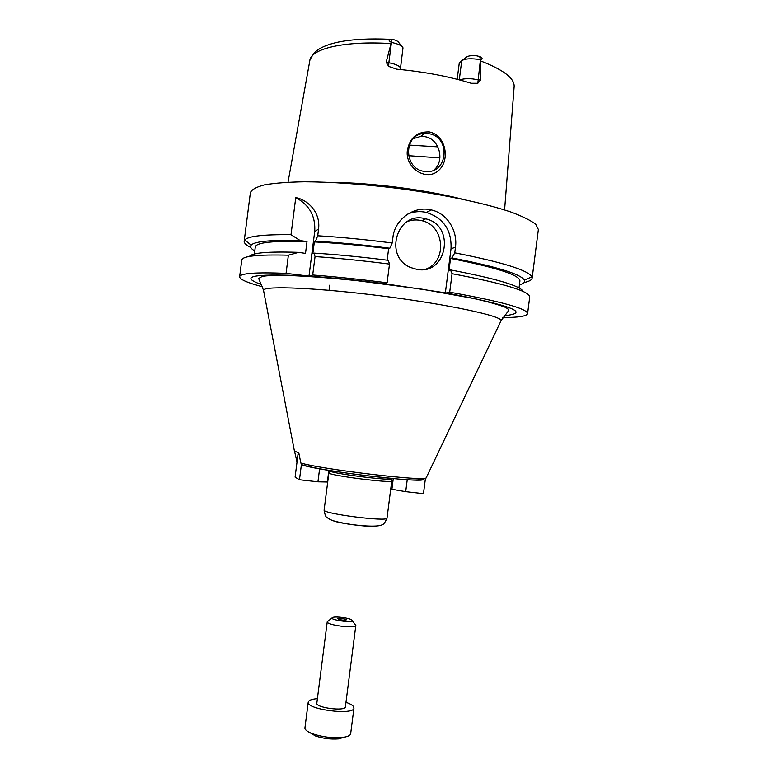 <?xml version="1.0" encoding="UTF-8"?>
<svg xmlns="http://www.w3.org/2000/svg" width="778" height="778" viewBox="0 0 778 778"><rect width="100%" height="100%" fill="white"/><g stroke="black" fill="none" stroke-linecap="round" stroke-linejoin="round"><path stroke-width="1.17" d="M351.899 620.124C355.128 623.616 326.702 619.628 332.77 617.44C335.658 616.205 349.079 617.927 351.568 619.852L351.899 620.124M346.298 619.628L346.375 619.813C343.39 620.455 340.531 620.095 337.808 618.714C340.219 618.053 343.049 618.354 346.298 619.628M355.546 624.763L355.828 625.405C356.149 628.945 326.04 625.084 327.246 621.748L332.089 617.965M355.828 625.405L345.393 706.823C345.558 711.617 315.45 707.756 316.821 703.166L327.246 621.748M345.977 702.32C349.906 703.682 352.424 705.101 353.523 706.57L353.961 707.99C354.301 715.663 305.978 709.478 308.234 702.135C308.662 700.297 311.715 699.14 317.395 698.663M353.961 707.99L350.664 733.703C350.285 735.638 347.348 736.912 341.853 737.525C331.817 738.225 322.043 736.97 312.513 733.771C307.349 731.787 304.83 729.813 304.947 727.848L308.234 702.135M344.508 737.155L338.401 738.915C330.572 739.46 322.938 738.487 315.498 735.978L310.033 732.74M294.405 451.007L298.84 452.952L300.823 463.017L301.952 464.787L304.198 465.448M301.446 464.31L299.472 479.744L295.095 477.109L297.021 462.044L294.58 451.454M297.021 462.044L298.207 452.786M299.472 479.744L317.939 481.815L327.373 482.01L328.861 470.35M317.939 481.815L319.612 468.755M407.234 479.637L405.698 491.667L423.465 493.66L425.401 478.616M391.674 480.259L391.908 478.451M390.77 488.769L391.898 489.265L393.26 478.577M391.898 489.265L405.698 491.667M502.783 317.58C518.488 317.512 526.755 316.208 527.581 313.651C527.26 308.652 501.304 301.494 449.703 292.178L446.212 292.956L384.235 283.678L387.104 282.784C360.447 279.36 335.639 276.764 312.698 274.994L310.033 276.229L286.071 273.35C255.651 272.154 240.178 273.292 239.634 276.764C239.789 279.448 247.453 282.793 262.633 286.81M305.064 276.18L302.107 275.733C252.325 273.593 238.865 276.56 261.7 284.631M384.235 283.678C357.083 280.236 332.342 277.756 310.033 276.229L309.556 276.453M391.519 478.412L391.48 478.674C393.016 481.378 327.567 472.995 329.736 470.768L329.765 470.505M391.47 478.723L391.781 480.892C393.337 483.712 326.663 475.173 328.89 472.829L324.125 510.008C321.742 513.606 388.416 522.145 387.016 518.06C385.071 522.505 383.466 524.693 382.222 524.644C380.277 526.268 370.581 527.007 351.17 524.45C333.451 521.591 330.562 520.083 327.052 517.535C325.846 517.253 324.864 514.744 324.125 510.008M407.448 149.911C409.987 137.531 417.28 131.531 429.349 131.92C446.202 135.353 450.394 160.599 438.452 170.567C425.926 182.169 404.414 167.114 407.448 149.911M428.804 133.699L424.603 133.456C402.547 133.806 403.665 170.868 425.722 171.442C448.04 174.009 451.094 136.724 428.804 133.699M433.803 170.11C445.142 161.299 439.726 138.747 424.807 136.656L420.635 136.442L413.254 138.659M408.421 155.688L439.91 157.876M409.209 145.078L437.878 146.857M457.182 79.307L459.292 62.823L461.743 60.665L459.283 79.852M462.151 60.363L466.703 56.95C468.375 55.773 471.653 55.384 476.535 55.783L479.695 56.502C482.564 57.864 482.837 58.924 480.522 59.682L480.464 80.115L472.411 78.879C466.596 78.452 462.414 78.821 459.866 80.008M391.023 39.25L391.451 42.411L388.854 62.687L393.94 63.961C398.336 65.42 400.514 66.908 400.476 68.425L402.994 47.828C402.022 45.649 398.18 43.84 391.451 42.411L391.363 42.391C388.485 40.602 388.368 39.561 391.023 39.25L393.921 39.717C396.887 40.651 398.579 41.672 398.978 42.771L401.691 46.184M386.17 62.182L388.679 66.402L388.854 62.687L386.17 62.182L391.363 42.391M480.522 59.682L480.434 59.663C471.429 58.214 465.205 58.545 461.743 60.665M388.679 66.402L396.673 69.174C424.263 71.751 449.11 76.448 471.196 83.275L477.809 83.295L480.464 80.115M461.48 198.964C425.44 189.706 369.715 182.558 332.507 182.451M308.992 276.161L314.691 231.62C315.732 216.265 309.42 204.935 295.757 197.622C306.493 199.401 320.731 211.237 318.581 228.995L317.716 235.773L315.498 241.199L314.341 241.919L312.824 253.764L313.972 253.113L315.051 256.575L312.698 274.994M286.071 273.35L288.385 255.194L298.664 252.354L305.501 253.404L307.009 241.608L300.182 240.548L291.011 234.703L295.757 197.622M387.104 282.784L389.496 264.092C362.84 260.669 338.022 258.16 315.051 256.575M288.385 255.194C257.917 254.425 242.376 256.05 241.763 260.076L239.634 276.764M329.716 285.156L329.065 290.282M389.496 264.092L388.29 260.329C361.352 256.905 336.582 254.494 313.972 253.113M298.664 252.354C268.459 251.382 252.062 252.743 249.475 256.439M387.152 260.183L388.621 248.746C361.449 245.323 336.689 243.047 314.341 241.919M307.009 241.608C273.409 240.606 256.166 242.405 255.291 247.015L254.396 254.007M388.621 248.746L389.836 248.221C362.898 244.798 338.119 242.454 315.498 241.199M300.182 240.548C271.045 239.828 254.707 241.355 251.177 245.099C249.738 246.782 250.944 248.746 254.785 250.973M389.836 248.221L392.2 242.989C365.543 239.556 340.715 237.154 317.716 235.773M392.2 242.989L392.929 237.29C394.806 219.046 414.324 205.46 431.343 209.934C447.36 213.454 457.765 230.833 455.47 247.2L454.741 252.831L452.008 257.946L450.53 258.422L449.003 270.336L450.472 269.917L452.067 273.7L449.703 292.178M524.129 282.521C529.157 281.432 531.821 279.973 532.133 278.125L531.899 276.822C528.194 270.229 502.471 262.225 454.741 252.831M532.133 278.125L538.366 229.52L535.779 224.336C530.897 220.475 522.573 216.362 510.825 211.995C484.665 203.165 442.546 194.257 397.295 188.295C362.616 184.094 331.642 181.916 304.373 181.77C287.977 182.071 274.712 183.093 264.588 184.843C256.439 186.944 251.712 189.54 250.39 192.633L244.175 241.238C244.01 243.106 246.227 245.187 250.808 247.501M291.011 234.703C263.392 234.392 247.968 236.172 244.73 240.032L244.175 241.238M425.897 269.139C447.554 261.427 444.559 225.338 421.802 220.689C416.843 219.464 411.99 219.766 407.244 221.574M417.037 269.421L410.658 267.535C382.99 256.565 397.364 210.177 425.683 218.842C455.743 225.202 447.194 275.315 417.037 269.421M445.366 292.81L451.016 248.766C451.804 230.23 443.586 218.112 426.344 212.404C420.023 210.994 413.886 211.509 407.925 213.95M519.412 284.874C523.691 283.678 525.354 282.093 524.382 280.099C520.599 274.041 496.471 266.65 452.008 257.946M519.023 287.909L519.918 280.916C519.762 275.062 496.636 267.564 450.53 258.422M523.176 291.497C520.55 285.866 496.306 278.67 450.472 269.917M527.581 313.651L529.721 296.963C529.507 291.196 503.619 283.445 452.067 273.7M500.662 321.557L501.11 320.604C501.421 315.917 448.838 304.538 383.476 296.194C318.124 287.802 264.364 285.545 263.489 290.165L263.684 291.196M426.325 477.527L426.149 477.906C425.615 481.67 321.635 469.387 300.823 463.017M423.213 479.481C423.193 483.245 324.066 471.633 303.391 465.351M504.232 315.703C531.209 313.048 511.875 305.472 446.212 292.956M375.706 526.152C369.21 527.299 339.052 523.438 333.042 520.686M504.591 209.934L514.132 86.776C514.754 78.461 503.638 69.874 480.785 60.995M390.76 43.549C344.284 40.631 310.685 48.713 309.829 60.606L288.025 182.188M479.695 56.502L480.434 59.663L477.809 83.295M314.691 231.62L318.581 228.995M451.016 248.766L455.47 247.2M352.094 620.533L355.069 624.374M338.401 738.915L341.853 737.525M315.498 735.978L312.513 733.771M301.942 464.777C312.727 468.103 340.715 472.557 368.869 475.98C397.461 478.694 418.564 482.37 426.149 477.906L501.11 320.604L508.744 310.5C509.104 309.722 507.801 308.594 504.844 307.125C497.774 304.451 487.349 301.572 473.569 298.48L422.58 289.27L355.935 280.527C328.52 277.775 304.986 276.054 285.332 275.363C274.478 275.295 266.815 275.626 262.332 276.355L258.656 278.466L263.489 290.165L294.483 451.376M329.736 470.816L328.958 472.713M391.781 480.892L387.016 518.06M420.635 136.442L424.603 133.456M310.004 59.77C314.623 51.115 317.084 50.405 320.41 48.246C324.98 45.708 331.01 43.636 338.508 42.031C352.317 39.26 369.501 38.346 390.06 39.289M400.476 68.425L400.446 69.524M251.177 245.099L244.73 240.032M425.683 218.842L421.802 220.689M426.344 212.404L431.343 209.934M524.382 280.099L531.899 276.822"/></g></svg>

